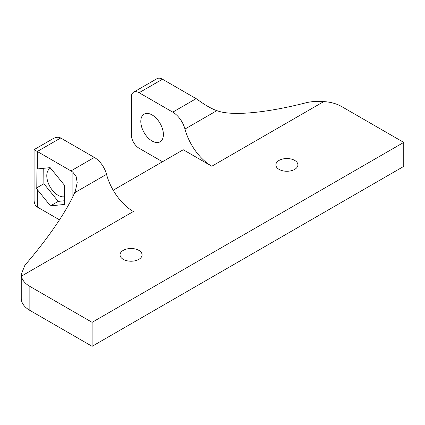 <?xml version="1.0" encoding="UTF-8"?>
<svg xmlns="http://www.w3.org/2000/svg" width="425" height="425" viewBox="0 0 425 425"><rect width="100%" height="100%" fill="white"/><g stroke="black" fill="none" stroke-linecap="round" stroke-linejoin="round"><path stroke-width="0.64" d="M37.31 168.953L50.145 167.631L64.504 185.295L64.653 204.42L50.442 205.886L36.183 188.169L36.061 169.028L37.31 168.953L37.31 151.491L70.959 170.919A18.365 10.604 60 0 1 72.887 172.199L76.171 176.667L77.191 182.527L75.347 191.17L74.63 192.748C66.767 211.092 47.547 239.11 24.937 265.2L21.25 274.343L21.409 276.154A29.383 16.963 0 0 0 29.856 286.392L92.108 322.331L403.75 142.407L341.498 106.468A29.383 16.963 0 0 0 323.765 101.591C317.767 101.081 312.003 101.437 306.473 102.653C265.699 113.162 231.046 116.243 216.867 110.627L215.576 110.208C210.014 107.913 204.175 104.492 198.061 99.928A18.365 10.604 -120 0 0 196.137 98.653L162.488 79.225A11.018 6.359 -120 0 0 156.979 78.678L133.604 92.172A11.018 6.359 60 0 1 139.113 92.719L172.762 112.147A18.365 10.604 60 0 1 184.965 129.046A40.402 23.327 -120 0 0 211.804 166.233L183.265 149.754L113.188 190.214M162.488 161.75L139.113 148.256A11.018 6.359 60 0 1 131.32 134.762L131.32 97.213A11.018 6.359 60 0 1 133.604 92.172M163.397 134.507A15.975 9.223 60 0 1 160.087 141.817A15.975 9.223 60 0 1 144.112 132.595A15.975 9.223 60 0 1 144.112 114.144A15.975 9.223 60 0 1 156.421 118.426A15.975 9.223 60 0 1 163.397 134.507M21.409 276.154L133.37 211.512A40.402 23.327 60 0 1 106.532 174.33A18.365 10.604 -120 0 0 94.334 157.425L60.685 137.998C58.512 136.823 55.914 137.084 52.891 138.768L34.085 149.632L37.31 151.491L60.685 137.998M50.442 205.886L58.236 201.392L43.876 183.727L43.759 168.289M36.183 188.169L43.876 183.727M64.621 200.733L58.236 201.392M50.591 168.173A15.975 9.223 -120 0 0 50.097 168.422A15.975 9.223 -120 0 0 49.443 185.672A15.975 9.223 -120 0 0 64.595 196.679M59.505 219.847L37.31 207.028C35.206 205.737 34.133 203.357 34.085 199.899L34.085 149.632M403.75 142.407L403.75 166.398L92.108 346.322L29.856 310.383L29.856 286.392M21.25 274.343L21.25 298.387A29.383 16.963 0 0 0 29.856 310.383M294.674 160.4A11.018 6.359 180 0 1 297.904 164.9A11.018 6.359 180 0 1 286.886 171.259A11.018 6.359 180 0 1 275.868 164.9A11.018 6.359 180 0 1 282.668 159.019A11.018 6.359 180 0 1 294.674 160.4M138.853 250.362A11.018 6.359 180 0 1 142.083 254.862A11.018 6.359 180 0 1 131.065 261.221A11.018 6.359 180 0 1 120.047 254.862A11.018 6.359 180 0 1 126.847 248.981A11.018 6.359 180 0 1 138.853 250.362M92.108 346.322L92.108 322.331M196.137 98.653L172.762 112.147M184.965 129.046L216.867 110.627M139.113 92.719L162.488 79.225M94.334 157.425L70.959 170.919M74.63 192.748L106.532 174.33M37.31 207.028L37.31 189.731M72.887 196.573L72.887 172.199M211.804 166.233L323.765 101.591"/></g></svg>
